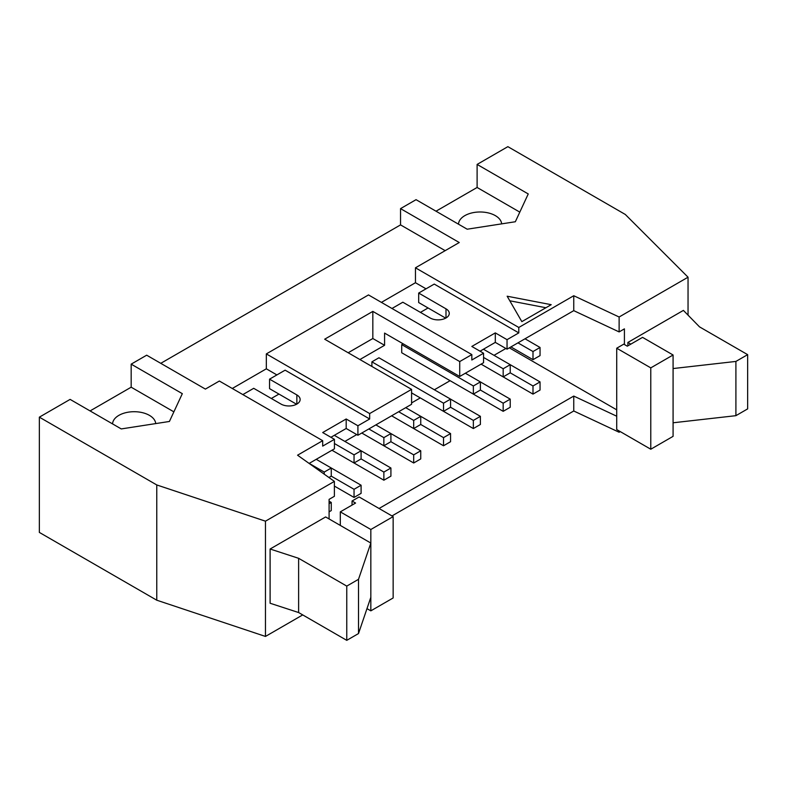 <?xml version="1.0" encoding="UTF-8"?>
<svg xmlns="http://www.w3.org/2000/svg" width="787" height="787" viewBox="0 0 787 787"><rect width="100%" height="100%" fill="white"/><g stroke="black" fill="none" stroke-linecap="round" stroke-linejoin="round"><path stroke-width="1.18" d="M361.095 485.225L331.268 468.009L331.268 476.145L354.042 489.298L361.095 485.225L361.095 493.36L354.042 497.433L334.386 486.081M334.436 443.534L354.042 454.856L361.095 450.784L334.318 435.329M361.095 450.784L361.095 458.919L354.042 462.992L331.966 450.243L383.869 480.208L383.869 472.072L390.913 468.009L361.095 450.784M354.042 497.433L354.042 489.298M354.042 462.992L354.042 454.856M390.913 468.009L390.913 476.145L383.869 480.208M361.095 458.919L383.869 472.072M368.837 428.954L383.869 437.631L390.913 433.568L375.891 424.891M390.913 433.568L390.913 441.704L383.869 445.767L361.794 433.027L413.696 462.992L413.696 454.856L420.74 450.784L390.913 433.568M383.869 445.767L383.869 437.631M420.74 450.784L420.74 458.919L413.696 462.992M390.913 441.704L413.696 454.856M398.665 411.739L413.696 420.415L420.74 416.343L405.708 407.666M420.74 416.343L420.74 424.478L413.696 428.551L391.621 415.802L443.524 445.767L443.524 437.631L450.567 433.568L420.74 416.343M413.696 428.551L413.696 420.415M450.567 433.568L450.567 441.704L443.524 445.767M420.74 424.478L443.524 437.631M450.567 399.127L378.94 357.77L371.897 361.843L443.524 403.19L450.567 399.127L450.567 407.263L443.524 411.326L411.581 392.89L473.351 428.551L473.351 420.415L480.395 416.343L450.567 399.127M443.524 411.326L443.524 403.19M371.897 361.843L371.897 366.447M480.395 416.343L480.395 424.478L473.351 428.551M450.567 407.263L473.351 420.415M403.131 343.811L401.724 344.617L473.351 385.974L480.395 381.911L465.363 373.225M480.395 390.047L503.178 403.2L510.222 399.127L480.395 381.911L480.395 390.047L473.351 394.11L401.724 352.753L401.724 344.617M473.351 394.11L473.351 385.974M510.222 399.127L510.222 407.263L503.178 411.326L431.542 369.979M483.562 357.436L503.178 368.759L510.222 364.686L483.444 349.231M540.049 381.911L510.222 364.686L510.222 372.822L503.178 376.894L481.093 364.145L532.996 394.11L532.996 385.974L540.049 381.911L540.049 390.047L532.996 394.11M503.178 411.326L503.178 403.2M503.178 376.894L503.178 368.759M329.094 503.7L331.268 502.44L329.094 501.191M331.268 502.44L331.268 510.576L329.094 511.835M324.224 474.158L324.224 472.072L331.268 468.009L316.236 459.333M331.268 476.145L328.917 477.502M309.193 463.395L324.224 472.072M510.222 372.822L532.996 385.974M532.996 351.533L540.049 347.47L540.049 355.606L532.996 359.669L532.996 351.533L517.964 342.857M540.049 347.47L525.018 338.794M532.996 359.669L510.92 346.929M242.849 394.582L253.709 388.316L281.008 404.075A11.205 6.473 0 0 0 293.226 405.482A11.205 6.473 0 0 0 300.142 399.501A11.205 6.473 0 0 0 296.856 394.926L269.557 379.157L269.557 388.65L296.561 404.243M521.84 321.637L507.162 296.217L551.205 304.687L521.84 321.637M545.912 307.737L509.809 300.791M630.81 344.145L627.878 342.453L683.401 310.393L699.505 326.861L747.65 354.652L735.904 361.43L673.082 368.552L673.082 354.996L650.78 367.873L616.723 348.218L623.766 344.145L627.288 346.182L642.556 337.367L673.082 354.996M616.723 348.218L616.723 429.564L650.78 449.229L673.082 436.342L673.082 422.786L735.904 415.674L747.65 408.886L747.65 354.652M735.904 415.674L735.904 361.43M673.082 422.786L673.082 368.552M650.78 449.229L650.78 367.873M627.878 345.837L627.878 342.453M393.146 516.616L359.098 496.951L352.045 501.024L355.576 503.05L340.309 511.865L370.834 529.494L393.146 516.616L393.146 597.963L370.834 610.85L366.988 608.626M352.045 505.087L352.045 501.024M370.834 610.85L370.834 529.494M358.508 579.321L370.834 543.05L325.631 516.951L270.108 549.011L298.617 558.308L346.762 586.099L358.508 579.321L358.508 633.555L346.762 640.343L346.762 586.099M370.834 597.294L358.508 633.555M346.762 640.343L298.617 612.542L298.617 558.308M298.617 612.542L270.108 603.245L270.108 549.011M340.309 511.865L340.309 525.431M329.094 518.948L329.094 499.361L334.386 496.302L334.386 481.388L265.465 521.181L156.77 484.949L39.35 417.159L70.112 399.393L121.257 428.925L169.412 421.468L182.318 393.667L131.173 364.145L146.677 355.193L205.387 389.093L219.357 381.026L322.69 440.681L297.555 455.201L334.386 481.388M519.804 212.126L477.109 187.473L477.109 164.424L507.871 146.657L625.291 214.458L688.045 277.201L619.123 317.004L573.753 295.735L518.79 327.471L518.79 332.891L507.044 339.669L507.044 349.162L573.753 310.649L619.123 331.917L619.123 317.004M688.045 315.144L688.045 277.201M501.653 223.872A21.583 12.464 -0 0 0 479.814 211.988A21.583 12.464 -0 0 0 458.506 224.187M436.008 211.201L477.109 187.473M477.109 164.424L528.244 193.946L515.337 221.747L467.183 229.204L416.048 199.672L400.544 208.624L459.254 242.524L415.457 267.806L518.79 327.471M112.571 423.908A21.583 12.464 180 0 1 133.879 411.709A21.583 12.464 180 0 1 155.718 423.593M90.082 410.922L131.173 387.194L173.878 411.847M131.173 387.194L131.173 364.145M39.35 417.159L39.35 532.415L156.77 600.206L156.77 484.949M160.764 363.328L400.544 224.895L400.544 208.624M391.975 515.938L573.753 410.991L619.123 432.25L620.245 431.601M156.77 600.206L265.465 636.437L302.729 614.913M265.465 636.437L265.465 521.181M573.753 410.991L573.753 396.068L379.059 508.481M616.723 416.215L573.753 396.068M619.123 432.25L619.123 430.951M509.337 347.844L616.723 409.84M344.883 441.428L356.747 434.581M411.581 402.924L420.278 397.907M434.365 389.772L450.095 380.692M494.02 355.33L505.874 348.484M619.123 331.917L624.416 328.858L624.416 344.519M573.753 310.649L573.753 295.735M518.79 332.891L434.247 284.077L418.684 293.059L418.684 302.552L445.688 318.145M415.457 267.806L415.457 282.72L426.023 288.829M415.457 282.72L381.41 302.385M420.445 312.38L428.079 307.973M391.975 308.484L402.836 302.218L430.135 317.978A11.205 6.473 0 0 0 442.353 319.384A11.205 6.473 0 0 0 449.269 313.403A11.205 6.473 0 0 0 445.993 308.829L418.684 293.059M348.179 352.753L372.831 338.518L372.831 311.396L459.726 361.567L459.726 376.481L483.562 362.718L483.562 353.225L471.826 360.013L471.826 354.583L459.726 361.567M269.557 379.157L285.12 370.175L369.664 418.989L357.918 425.767L357.918 435.26L411.581 404.282L411.581 389.368L324.687 339.197L372.831 311.396M471.826 354.583L368.493 294.928L266.331 353.904L266.331 368.818L276.896 374.927M266.331 353.904L369.664 413.568L369.664 418.989M411.581 389.368L369.664 413.568M507.044 339.669L495.308 332.891L471.826 346.447L483.562 353.225M495.308 332.891L495.308 342.384L507.044 349.162M480.04 351.199L495.308 342.384M445.167 250.66L400.544 224.895M309.134 463.425L334.436 448.816L334.436 439.333L322.69 446.111L322.69 440.681M357.918 425.767L346.182 418.989L322.69 432.545L334.436 439.333M346.182 418.989L346.182 428.482L357.918 435.26M330.914 437.297L346.182 428.482M266.331 368.818L232.273 388.483M271.318 398.478L278.952 394.08M359.915 359.531L384.577 345.296L384.577 333.098L459.726 376.481M384.577 345.296L372.831 338.518M296.856 404.075L296.856 394.926M445.993 317.978L445.993 308.829"/></g></svg>
